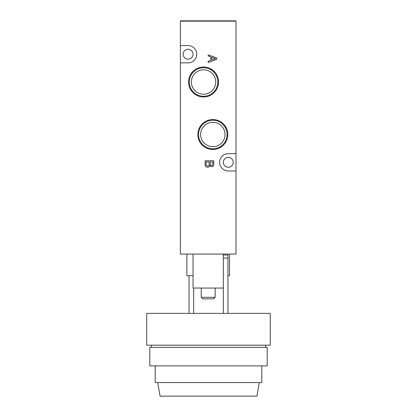 <?xml version="1.0" encoding="UTF-8"?>
<svg xmlns="http://www.w3.org/2000/svg" width="417" height="417" viewBox="0 0 417 417"><rect width="100%" height="100%" fill="white"/><g stroke="black" fill="none" stroke-linecap="round" stroke-linejoin="round"><path stroke-width="0.63" d="M215.141 297.305L213.598 298.848L202.787 298.848L201.239 297.305L215.141 297.305L215.141 288.038M201.239 297.305L201.239 288.038M235.991 21.158L180.389 21.158L180.702 20.85L235.683 20.85L235.991 21.158L235.991 153.67L228.271 153.67A8.648 8.648 0 0 0 219.618 162.322A8.648 8.648 0 0 0 228.271 170.97L235.991 170.97L235.991 254.062L180.389 254.062L180.389 62.858L188.114 62.858A8.648 8.648 0 0 0 196.761 54.21A8.648 8.648 0 0 0 188.114 45.562L180.389 45.562L180.389 62.858M227.807 134.519A14.981 14.981 0 0 0 212.826 119.538A14.981 14.981 0 0 0 197.846 134.519A14.981 14.981 0 0 0 212.826 149.5A14.981 14.981 0 0 0 227.807 134.519M227.093 134.519A14.267 14.267 0 0 0 212.826 120.252A14.267 14.267 0 0 0 198.555 134.519A14.267 14.267 0 0 0 212.826 148.791A14.267 14.267 0 0 0 227.093 134.519M225.024 134.519A12.202 12.202 0 0 0 212.826 122.322A12.202 12.202 0 0 0 200.624 134.519A12.202 12.202 0 0 0 212.826 146.721A12.202 12.202 0 0 0 225.024 134.519M218.539 82.008A14.981 14.981 0 0 0 203.559 67.028A14.981 14.981 0 0 0 188.578 82.008A14.981 14.981 0 0 0 203.559 96.989A14.981 14.981 0 0 0 218.539 82.008M217.825 82.008A14.267 14.267 0 0 0 203.559 67.742A14.267 14.267 0 0 0 189.292 82.008A14.267 14.267 0 0 0 203.559 96.28A14.267 14.267 0 0 0 217.825 82.008M215.761 82.008A12.202 12.202 0 0 0 203.559 69.811A12.202 12.202 0 0 0 191.356 82.008A12.202 12.202 0 0 0 203.559 94.211A12.202 12.202 0 0 0 215.761 82.008M223.324 162.322A4.941 4.941 0 0 1 228.271 157.381A4.941 4.941 0 0 1 233.212 162.322A4.941 4.941 0 0 1 228.271 167.264A4.941 4.941 0 0 1 223.324 162.322M183.172 54.21A4.941 4.941 0 0 1 188.114 49.269A4.941 4.941 0 0 1 193.055 54.21A4.941 4.941 0 0 1 188.114 59.151A4.941 4.941 0 0 1 183.172 54.21M223.324 254.062L223.324 288.038L193.055 288.038L193.055 254.062M208.192 55.998L208.192 54.83L216.835 57.984L216.835 59.271L208.192 62.472L208.192 61.205L210.741 60.298L210.741 56.915L208.192 55.998M180.389 21.158L180.389 45.562M205.101 164.329L205.101 160.738L213.744 160.738L213.744 164.162C213.843 165.742 213.155 166.633 211.674 166.831L209.84 165.549C209.584 166.67 208.875 167.243 207.723 167.274C205.993 167.097 205.117 166.117 205.101 164.329M235.991 170.97L235.991 153.67M215.584 58.625L211.737 57.275L211.737 59.954L215.584 58.625M212.748 161.952L210.199 161.952L210.199 163.923C210.126 164.934 210.559 165.497 211.502 165.612C212.399 165.502 212.811 164.97 212.748 164.011L212.748 161.952M209.204 161.952L206.097 161.952L206.097 164.23C206.076 165.356 206.608 165.966 207.697 166.055C208.792 165.924 209.292 165.273 209.204 164.105L209.204 161.952M193.055 275.684L186.879 275.684L186.879 254.062M229.506 254.062L229.506 275.684L227.958 275.684M259.311 382.561L256.914 396.15L160.086 396.15L157.689 382.561M261.782 365.881L261.782 382.561L155.218 382.561L155.218 365.881M267.188 365.881L149.812 365.881L149.812 347.345L267.188 347.345L267.188 365.881M270.279 313.37L146.721 313.37L146.721 345.182L270.279 345.182L270.279 313.37M193.676 288.038L193.676 313.37M189.042 275.684L189.042 313.37M223.324 288.038L223.324 313.37M223.324 254.99L227.958 254.99L227.958 313.37M227.958 258.076L223.324 258.076M265.645 347.345L265.645 345.182M151.355 347.345L151.355 345.182"/></g></svg>

